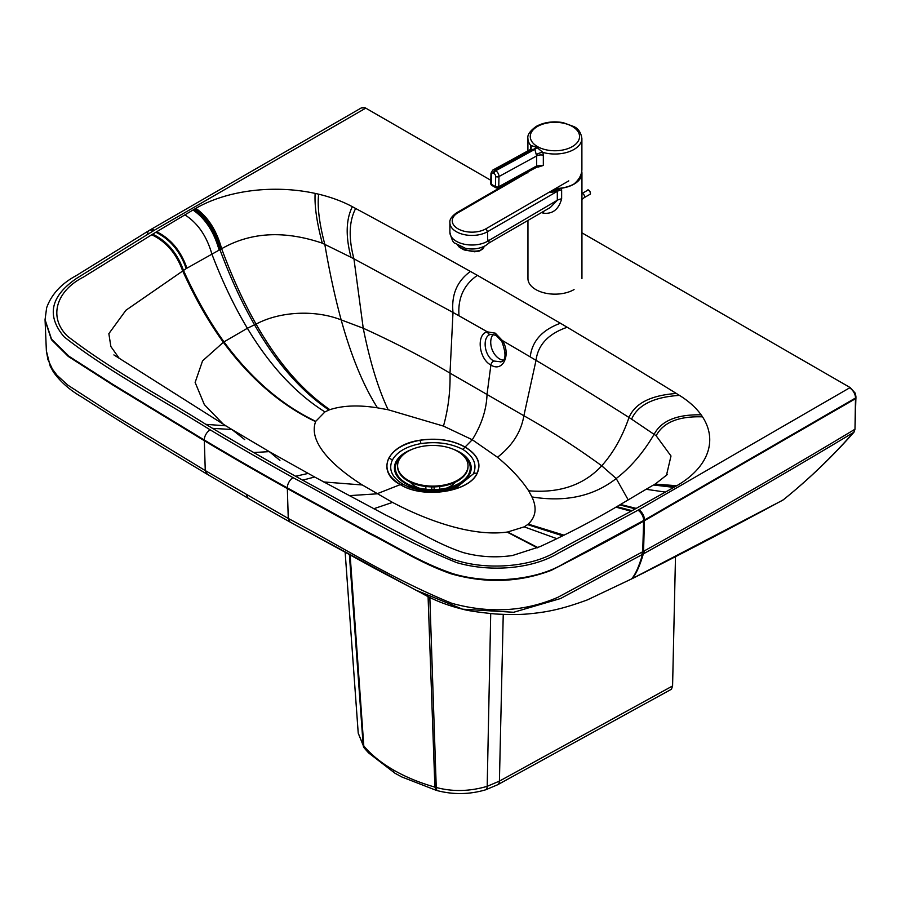 <?xml version="1.0" encoding="UTF-8"?>
<svg xmlns="http://www.w3.org/2000/svg" width="901" height="901" viewBox="0 0 901 901"><rect width="100%" height="100%" fill="white"/><g stroke="black" fill="none" stroke-linecap="round" stroke-linejoin="round"><path stroke-width="1.35" d="M408.694 486.979L402.995 484.231C391.834 477.316 388.275 469.286 392.329 460.118C397.014 451.795 406.554 446.277 420.958 443.585A5.868 1.351 -99.6 0 0 419.889 440.307L419.843 440.229C437.233 437.695 452.313 439.958 465.096 447.02L472.27 439.733L443.472 426.094L388.151 409.752L377.474 407.838C358.711 404.853 342.83 405.461 329.856 409.673A33.551 19.236 1.2 0 0 328.944 410.023L324.934 411.915L315.755 421.319A45.253 25.926 0.8 0 0 315.62 421.634C308.041 442.008 332.469 466.054 362.315 484.975L392.532 502.398C427.051 520.62 472.586 536.928 507.072 532.074A45.253 25.724 -179.6 0 0 507.635 531.995L524.202 526.86L527.603 524.619A33.551 18.876 0.3 0 0 528.234 524.112C535.904 516.836 537.131 507.781 531.928 496.935L528.639 490.786C521.533 479.839 511.149 468.666 497.487 457.257L472.27 439.733C481.573 424.765 486.495 409.651 487.036 394.379A4335.398 2501.942 -60 0 1 490.91 365.029C502.893 372.811 511.408 354.375 502.364 340.51L495.313 333.167L487.373 331.861C476.077 334.001 478.746 358.891 490.91 365.029A3.525 2.027 120 0 1 493.793 361.008C483.995 356.075 481.81 335.983 490.932 334.282A3.525 2.613 -105.5 0 1 490.775 334.327A3.525 2.613 -105.5 0 1 490.741 334.339A3.525 2.613 -105.5 0 1 487.373 331.861L459.003 315.8A3296.083 1902.98 0 0 0 453 312.444L353.935 258.812A1376.503 794.693 0 0 0 351.03 257.314L322.299 243.169C284.209 230.262 250.658 232.109 221.646 248.721A104.978 60.615 -0 0 0 220.779 249.194A103.93 60.007 -0 0 0 219.934 249.656L186.912 268.194A565.152 326.286 0 0 0 186.192 268.599L125.937 310.248L108.852 333.663L110.868 346.536L119.315 358.474M500.922 361.842L493.793 361.008M496.102 335.375A3.525 2.027 -60 0 1 496.023 335.341L490.662 334.361M500.641 361.954C506.002 360.738 506.396 353.89 501.801 341.4A3.525 0.698 149.2 0 1 502.364 340.51L530.227 356.886A3296.083 1902.98 180 0 1 536.027 360.344C563.632 376.641 594.626 395.685 629.011 417.49A1376.491 794.693 180 0 1 631.601 419.168L656.142 435.746L670.997 455.985L666.425 475.503M194.875 208.897L155.839 232.255A4137.899 2388.99 180 0 0 152.674 234.181L83.388 277.125C55.749 291.158 48.35 317.603 67.496 336.186C111.296 370.018 160.31 395.697 205.833 424.337A7995.249 4616.014 180 0 0 212.591 428.369A3366.429 1943.592 0 0 0 253.744 452.527A3366.429 1943.592 180 0 0 295.618 476.269A7996.51 4616.747 0 0 0 302.612 480.165C350.534 505.957 395.584 533.02 450.669 558.338C483.15 571.144 532.131 567.619 557.696 550.725L632.029 510.687A4137.606 2388.833 0 0 0 635.34 508.862L675.773 486.303A112.67 65.052 0 0 0 676.752 485.74A112.67 65.052 0 0 0 702.521 416.848A112.67 65.052 0 0 0 701.136 414.843A112.67 65.052 0 0 0 679.455 395.381A8245.017 4760.22 0 0 0 676.358 393.467A8245.017 4760.22 0 0 0 567.202 327.266A8245.017 4760.22 0 0 0 560.433 323.245L477.406 275.346A8245.017 4760.22 0 0 0 470.423 271.438A8245.017 4760.22 0 0 0 355.67 208.48A8245.017 4760.22 0 0 0 352.347 206.689A112.67 65.052 0 0 0 318.627 194.188A112.67 65.052 0 0 0 315.147 193.4A112.67 65.052 0 0 0 195.844 208.334A112.67 65.052 0 0 0 194.875 208.897C207.095 217.49 215.733 230.915 220.779 249.194M503.04 360.118A14.675 9.798 69.3 0 1 499.481 358.857A14.675 9.798 69.3 0 1 492.993 334.631A14.675 9.798 69.3 0 1 493.286 334.282M365.772 108.143L365.198 108.458A8.21 4.663 -119.2 0 0 361.188 107.996L364.984 107.692L490.82 180.279M501.102 186.214L501.801 186.62M581.945 232.841L850.139 387.554L637.964 510.214L558.248 553.214C532.063 569.162 489.817 572.36 456.717 562.629C398.096 538.944 345.432 505.213 293.028 477.643A3363.399 1941.846 180 0 1 251.255 453.969A3363.399 1941.846 180 0 1 210.203 429.867C161.989 399.65 105.654 369.714 64.039 336.76C46.233 315.598 50.524 296.069 76.912 278.172L154.308 230.262L365.198 108.458M855.95 397.758L644.474 520.023L644.452 520.699L855.477 398.704L854.981 429.225L855.927 396.733L855.387 393.32L850.139 387.554M638.798 509.741A8.21 4.629 -118.9 0 1 644.474 520.023L563.846 563.542C535.96 580.593 488.736 584.479 453.045 573.734C419.911 562.551 396.789 546.535 367.788 532.074L287.329 487.914A3371.61 1946.487 180 0 1 245.455 464.173A3371.61 1946.532 180 0 1 204.302 440.015L113.458 384.75L69.062 356.323L51.537 339.17L45.05 319.652L46.638 307.793C51.425 294.39 61.313 283.657 76.281 275.593L149.228 230.431A8.21 4.854 58.8 0 1 153.485 230.746A8.21 4.854 58.8 0 0 149.228 230.431L150.05 229.946A8.21 4.854 58.8 0 1 154.308 230.262M147.539 234.328A8.21 4.854 58.8 0 1 149.228 230.431A8.21 4.854 58.8 0 0 147.539 234.328M212.591 428.369L231.917 429.495L225.858 425.813L205.833 424.337L225.858 425.813L113.886 354.904M289.897 521.949L375.39 568.801L421.691 593.173C433.663 600.1 447.301 605.427 462.596 609.189L415.688 590.054L289.964 521.983L288.264 518.458C340.691 545.995 390.505 578.273 451.975 603.366C489.581 613.637 524.889 611.61 557.91 597.284L644.44 550.826C718.232 509.808 788.262 469.365 854.531 429.495L854.553 429.484A8.21 4.832 -120.9 0 1 853.517 432.457L853.99 432.176C832.468 456.525 809.413 478.668 784.827 498.591A1627.33 939.822 60 0 1 783.228 499.875L781.989 500.415M587.08 600.01L587.204 599.965C566.425 607.522 551.164 611.666 531.545 613.558C522.332 614.696 510.191 614.831 495.133 613.964C478.87 612.342 468.024 610.754 462.596 609.189L513.66 612.275L560.602 598.512L641.591 554.892L642.717 551.795L643.618 521.183C614.561 537.379 583.724 553.788 551.119 570.412C519.1 582.497 485.774 583.645 451.142 573.836C420.812 563.249 398.749 548.427 369.297 533.561L287.34 488.59A3371.61 1946.577 180 0 1 245.466 464.848A3371.587 1946.565 180 0 1 204.313 440.702L113.278 385.301L68.307 356.458L51.458 339.7L45.073 320.317M641.591 554.892L642.492 554.408M631.184 579.129L587.204 599.965L631.533 578.949A1485.377 98.119 -92.7 0 0 642.503 554.408L643.596 551.322M642.503 554.397L643.325 553.924A8.21 4.64 -118.8 0 0 644.44 550.826M631.691 578.87L632.04 578.701A1484.116 101.092 -92.8 0 0 643.325 553.912C717.523 512.635 787.587 472.147 853.517 432.457M854.981 429.225L853.99 432.176M477.181 473.295C481.607 463.294 477.586 454.543 465.096 447.02L464.961 447.133C477.372 454.498 481.393 463.215 477.034 473.273L477.181 473.295C469.106 492.228 422.862 498.996 400.292 484.614L376.866 493.838L349.171 495.651M782.823 500.156L632.04 578.701C680.052 554.667 730.452 528.403 783.228 499.875M392.329 460.118A5.868 4.595 -153.1 0 0 388.714 458.327C393.827 449.272 404.222 443.269 419.889 440.307C437.312 437.807 452.336 440.071 464.95 447.121L462.911 449.43C473.847 456.57 477.35 464.702 473.397 473.836L457.505 486.788C441.073 492.813 424.641 492.813 408.209 486.788L408.266 486.81M420.958 443.585C436.827 441.344 450.804 443.292 462.911 449.43M407.973 484.873L412.703 488.41M453.012 488.41L457.843 484.783M45.05 319.652L46.379 350.94L50.231 366.245L53.508 372.169C60.615 382.035 70.165 390.392 82.171 397.251C129.384 427.637 166.494 449.79 206.96 474.106L205.27 470.581L288.264 518.458L287.329 487.914A8.21 4.663 -60.9 0 1 293.028 477.643M631.038 511.227L615.98 507.15C591.484 521.476 566.11 534.653 539.823 546.693L512.455 555.523C495.73 557.91 479.433 556.953 463.565 552.662C438.1 544.418 415.519 529.675 386.124 515.226L314.64 477.012L269.298 451.626L279.918 460.4M302.612 480.165L314.64 477.012L302.612 480.165M412.05 449.351A38.371 22.153 0 0 0 415.102 487.644L420.902 489.389A25.825 14.912 0 0 0 444.722 489.389L450.523 487.644A38.371 22.153 0 0 0 459.949 483.657A38.371 22.153 0 0 0 453.575 449.351M415.102 487.644A38.371 22.153 0 0 0 450.523 487.644M403.254 454.723A37.437 21.613 0 0 0 415.541 487.159A37.437 21.613 0 0 0 450.083 487.159A37.437 21.613 0 0 0 459.285 483.274A37.437 21.613 0 0 0 462.371 454.723M446.738 488.049A24.642 14.225 0 0 0 450.241 486.371A24.642 14.225 0 0 0 455.219 482.249M410.417 482.249A24.642 14.225 0 0 0 418.886 488.049M431.793 486.878L431.793 489.592M431.68 489.592L431.68 486.878M434.136 486.878L434.136 489.592M439.767 486.495L439.767 489.232M425.88 486.495L425.88 489.232M397.611 466.166A35.207 20.329 0 0 0 397.6 466.56A35.207 20.329 0 0 0 419.337 485.346A35.207 20.329 0 0 0 457.708 480.943A35.207 20.329 0 0 0 468.024 466.56A35.207 20.329 0 0 0 468.013 466.166M457.708 480.154A35.207 20.329 0 0 0 468.024 465.772A35.207 20.329 0 0 0 432.818 445.443A35.207 20.329 0 0 0 397.6 465.772A35.207 20.329 0 0 0 407.916 480.143A35.207 20.329 0 0 0 457.708 480.154M672.585 685.954L499.413 781.122A8.21 4.742 -118.8 0 1 497.645 784.748L671.47 689.231L672.585 685.954L675.491 556.705M503.242 614.414L499.413 781.122L487.193 786.325C469.68 791.461 452.696 791.855 436.253 787.485L429.833 597.329M497.645 784.748L485.639 789.805C469.658 794.502 453.631 794.795 437.537 790.695A8.21 2.759 -75.1 0 1 436.253 787.485A58.306 32.549 -179 0 1 434.89 787.114C419.404 782.699 405.551 776.977 393.354 769.938C381.202 762.877 371.358 754.892 363.813 745.994A58.295 32.965 -178.4 0 1 363.171 745.206L358.215 733.087M555.557 188.523A26.996 15.576 -0 0 0 574.23 183.827L574.23 183.827C579.23 179.412 581.787 174.603 581.9 169.422L581.888 138.439C580.942 132.481 578.262 128.528 573.881 126.579L563.114 122.637C553.056 120.937 544.103 122.176 536.275 126.377C530.002 130.904 527.22 134.936 527.907 138.45A26.996 15.576 -0 0 0 530.712 145.365L530.509 149.442M536.906 166.685L537.897 167.169L543.337 165.446L538.325 166.28M536.343 147.133A5.868 3.446 120.8 0 1 534.158 148.969L495.077 170.357A4.696 2.782 -118.7 0 0 492.734 170.12L530.441 149.487L534.834 149.363L536.658 155.929A5.868 3.39 180 0 1 543.326 155.265L542.898 152.404L536.951 147.482L530.712 145.365A5.868 4.618 13.8 0 1 531.151 148.271A5.868 4.618 13.8 0 0 531.151 148.271L530.43 149.498M537.897 167.169A2.343 1.205 115.2 0 0 537.739 166.415M536.129 167.045A2.343 1.397 -118.7 0 0 536.14 167.034A2.343 1.397 -118.7 0 0 536.658 165.942L498.76 186.687A2.343 1.397 61.3 0 1 498.219 187.791L538.528 166.246L537.424 166.099M543.326 155.265L543.337 165.446L536.658 165.942L536.658 155.929L498.985 176.54A4.696 2.782 -118.7 0 0 495.753 170.751L495.077 170.357A2.343 1.351 -60.1 0 0 493.376 173.206L494.052 173.6A2.343 1.397 61.3 0 1 495.674 176.495L495.437 186.631L491.439 184.333A2.343 1.351 119.9 0 0 491.923 185.46L495.922 187.757A2.343 1.351 -60.1 0 1 495.437 186.631A2.343 1.318 -178.7 0 0 498.76 186.687L498.985 176.54A2.343 1.318 1.3 0 1 495.674 176.495M530.993 148.744A5.868 3.39 -0 0 0 530.509 147.854M530.689 149.363A5.868 4.618 13.8 0 0 531.151 148.282M494.052 173.6A2.343 1.351 -60.1 0 1 495.753 170.751L534.834 149.363A5.868 3.334 119.2 0 0 536.951 147.482M536.32 154.713A5.868 2.489 160.9 0 1 542.898 152.404A26.996 15.576 -0 0 0 574.219 149.318A26.996 15.576 -0 0 0 581.888 138.439M561.638 189.92L561.368 188.241L550.759 192.375L557.314 191.339A9.393 5.417 180 0 1 561.638 189.92L561.638 198.839C558.744 209.325 552.741 214.123 543.607 213.222A9.393 3.221 -75.1 0 0 543.483 211.442M523.368 174.141L456.886 212.602C451.728 216.229 449.396 219.596 449.892 222.705A22.063 12.727 -0 0 0 463.565 234.474A22.063 12.727 -0 0 0 487.632 231.647L557.314 191.339L557.314 200.259L550.353 207.467L489.446 242.696M523.729 173.938L524.472 173.42M523.447 174.096L524.067 173.702M527.918 171.652L521.566 175.323M561.638 198.839A9.393 5.417 180 0 0 557.314 200.259L488.432 240.747C489.626 243.416 489.615 243.202 488.387 240.128M488.432 240.747A22.063 12.727 180 0 1 487.565 241.277A22.063 12.727 180 0 1 463.519 244.047A22.063 12.727 180 0 1 449.892 232.289C451.671 239.497 453.338 243.112 454.915 243.135L465.344 248.271C472.665 249.791 479.422 248.89 485.616 245.579L489.401 242.718M550.759 192.375L557.528 188.455M581.764 171.37A26.996 15.576 180 0 1 581.945 173.116A26.996 15.576 180 0 1 561.368 188.241M527.952 220.418L527.952 278.578A26.996 15.576 -0 0 0 544.632 292.971A26.996 15.576 -0 0 0 574.061 289.57M501.812 341.389L496.023 335.33A3.525 2.027 -60 0 1 495.313 333.167M560.433 323.245C542.154 329.935 532.086 341.152 530.227 356.886M443.472 426.094C448.281 408.761 450.455 391.113 450.004 373.127L523.875 415.744L536.027 360.344C538.01 344.79 548.405 333.764 567.202 327.266M361.188 107.996L150.05 229.946M207.376 474.331L205.27 470.581L204.302 440.015A8.21 4.82 -59.2 0 1 210.203 429.867M642.436 554.43L643.551 551.356L644.452 520.699L643.618 521.183L643.641 520.508A8.21 4.629 -118.9 0 0 637.964 510.214M855.927 398.433L855.5 398.028A8.21 4.82 -120.9 0 0 849.587 387.88M253.744 452.527L269.298 451.626L231.917 429.495L244.723 439.62M151.728 234.756C166.099 241.603 176.382 253.575 182.576 270.683C194.931 297.949 208.525 321.815 223.358 342.301L202.556 360.873L195.134 382.429L204.347 404.617L223.639 424.574M152.674 234.181C167.012 241.063 177.26 253.068 183.399 270.21C195.697 297.476 209.223 321.364 223.989 341.873A193.546 111.747 0 0 0 223.358 342.301C250.501 378.938 281.247 405.382 315.62 421.634M155.839 232.255C170.086 239.249 180.2 251.356 186.192 268.599M156.661 231.782C170.875 238.788 180.955 250.929 186.912 268.194M184.851 214.855C197.736 223.009 206.746 236.107 211.904 254.138C222.592 282.002 234.418 306.712 247.381 328.268L223.989 341.873C250.962 378.521 281.562 405 315.755 421.319M192.994 210.012C205.349 218.526 214.055 231.884 219.112 250.118M193.929 209.46C206.216 218.008 214.877 231.411 219.934 249.656C230.408 277.846 241.941 302.894 254.544 324.822L247.381 328.268C269.827 365.603 295.674 393.489 324.934 411.915M477.406 275.346C463.801 284.75 457.663 298.231 459.003 315.8M636.174 508.378L620.485 504.481L615.98 507.15M635.34 508.862L619.742 504.932M295.618 476.269L308.097 473.43M245.455 464.173L245.466 464.848M329.856 409.673C302.015 390.437 277.429 361.92 256.087 324.123A177.092 102.241 0 0 0 254.544 324.822C276.066 362.54 300.866 390.933 328.944 410.023M377.474 407.838C363.463 385.831 351.356 356.514 341.164 319.878C313.796 309.201 278.736 311.881 256.087 324.123C243.563 302.117 232.086 276.979 221.646 248.721C216.6 230.431 208.007 216.961 195.844 208.334M388.151 409.752C378.24 388.838 369.928 361.661 363.238 328.223C395.089 342.763 424.011 357.742 450.004 373.127L453 312.444C451.277 294.762 457.089 281.089 470.423 271.438M355.67 208.48C349.002 221.252 348.428 238.033 353.935 258.812L363.238 328.223L341.164 319.878C334.89 296.812 329.439 271.629 324.81 244.317C319.292 223.549 317.231 206.836 318.627 194.188M507.635 531.995L537.886 547.571M524.202 526.86L556.931 538.697M392.532 502.398L373.802 508.738M248.349 498.388L207.084 474.185L205.394 470.66M248.102 498.253L246.401 494.728L248.102 498.264L289.829 521.916L288.129 518.379M784.827 498.591A1634.718 937.997 -119.7 0 0 853.54 432.446A8.21 4.832 -120.9 0 0 854.553 429.484M419.843 440.229C387.047 444.891 375.379 471.606 400.292 484.614L400.393 484.547C388.207 477.057 384.31 468.317 388.714 458.327M497.487 457.257C512.354 445.725 521.15 431.894 523.875 415.744C550.567 430.746 576.516 447.425 601.733 465.806C613.254 452.933 622.354 436.827 629.011 417.49C635.002 403.344 650.792 395.336 676.358 393.467M507.072 532.074L537.356 547.808M362.315 484.975L323.729 481.956M528.639 490.786C559.476 493.376 583.848 485.053 601.733 465.806L616.205 478.532C630.644 467.416 643.291 452.674 654.149 434.293C661.255 420.801 676.921 414.325 701.136 414.843M531.928 496.935C565.513 502.375 593.601 496.248 616.205 478.532L628.2 499.864M528.234 524.112L564.06 535.194M527.603 524.619L562.787 535.836M477.034 473.273A5.868 4.595 26.9 0 0 473.397 473.836A5.868 4.595 26.9 0 1 477.034 473.273L477.034 473.273C469.016 492.092 422.986 498.917 400.393 484.547A5.868 3.39 120 0 1 402.995 484.231M46.379 350.94L47.933 359.589L52.427 369.14L56.977 375.21L67.834 385.132L114.247 415.181L205.27 470.581M632.029 510.687L616.858 506.644M665.467 492.092L646.096 489.288L620.485 504.481M673.847 487.385L653.484 484.986L646.096 489.288M674.793 486.855L653.484 484.986M675.773 486.303L654.317 484.501M676.752 485.74L655.061 484.074M702.521 416.848C678.678 416.059 663.226 422.355 656.142 435.746M679.455 395.381C653.698 397.071 637.75 404.988 631.601 419.168M352.347 206.689C345.95 219.551 345.511 236.422 351.03 257.314M315.147 193.4C314.415 205.935 316.803 222.524 322.299 243.169M485.639 789.805A8.21 3.345 -107.5 0 0 487.193 786.325L490.707 613.604M437.537 790.695L435.983 790.222L434.89 787.114L428.076 596.451M436.23 790.335L401.756 776.932L395.043 773.272L368.588 752.898L364.916 748.799L363.813 745.994L350.129 555.117M364.916 748.799L364.195 747.909A8.21 6.127 -38.3 0 1 363.171 745.206L349.385 554.712M395.043 773.272A8.21 4.753 -59.9 0 1 393.354 769.938M458.147 245.5A13.583 5.98 9.7 0 0 480.12 250.365A13.583 5.98 9.7 0 0 483.893 247.111L484.017 246.412M490.741 183.376L490.977 173.229A2.343 1.318 -178.7 0 0 491.664 174.186L491.439 184.333A2.343 1.318 -178.7 0 1 490.741 183.376A2.343 2.343 0 0 0 491.923 185.46M491.664 174.186A2.343 1.397 61.3 0 1 493.376 173.206M537.447 126.489A24.642 14.225 180 0 1 578.701 132.819A24.642 14.225 180 0 1 548.551 150.276A24.642 14.225 180 0 1 537.447 126.489M541.49 212.591A26.996 15.576 -0 0 0 543.607 213.222M456.886 212.602L458.057 212.715L527.918 172.305M568.779 180.876L485.966 228.775L487.632 231.647L487.632 240.567M485.966 228.775A19.709 11.375 180 0 1 458.023 228.831A19.709 11.375 180 0 1 458.057 212.715M590.335 193.039A1.757 1.014 -120 0 0 588.916 190.584M589.862 194.379C591.912 193.625 588.139 188.286 587.52 190.314A2.343 1.363 60 0 1 589.862 191.665A2.343 1.363 60 0 1 589.862 194.379L584.073 197.736A2.343 1.363 60 0 0 584.175 195.202A2.343 1.363 60 0 0 581.945 193.58M462.404 163.892L467.315 166.719M403.288 129.789L398.501 127.03M667.348 474.5L655.782 483.634M468.024 466.56L468.024 465.772M397.6 466.56L397.6 465.772M364.195 747.909L358.226 733.2L345.162 552.414M483.893 247.111L479.659 250.996L474.613 251.773L464.139 249.937L459.24 247.144L457.607 245.173M527.918 172.958L527.918 171.539M527.907 150.872L527.907 138.45M495.922 187.757A2.343 2.343 0 0 0 498.219 187.791M492.734 170.12L490.977 173.229M449.892 222.705L449.892 232.289M581.945 173.116L581.945 278.578M587.52 190.314L581.945 193.546M581.945 199.56L584.073 197.736"/></g></svg>
